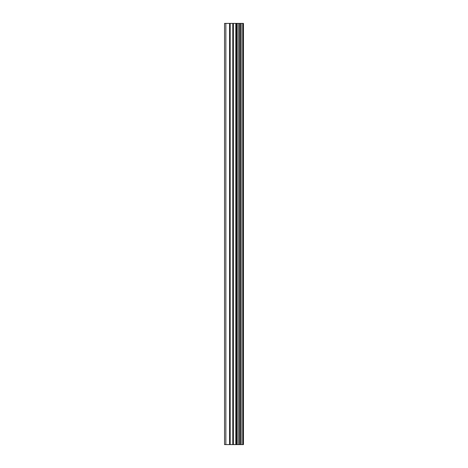 <?xml version="1.0" encoding="UTF-8"?>
<svg xmlns="http://www.w3.org/2000/svg" width="468" height="468" viewBox="0 0 468 468"><rect width="100%" height="100%" fill="white"/><g stroke="black" fill="none" stroke-linecap="round" stroke-linejoin="round"><path stroke-width="0.7" d="M242.816 23.4L243.454 23.4L243.454 444.6L242.816 444.6L242.816 23.4L224.546 23.4L224.546 444.6L225.857 444.6L225.857 23.4M225.857 444.6L242.816 444.6M242.716 444.6L242.716 23.4M241.108 444.6L241.108 23.4M240.997 444.6L240.997 23.4M237.235 444.6L237.235 23.4M237.048 444.6L237.048 23.4M240.856 444.6L240.856 23.4M240.552 444.6L240.552 23.4M239.353 444.6L239.353 23.4M239.049 444.6L239.049 23.4M238.92 444.6L238.92 23.4M238.803 444.6L238.803 23.4M236.416 444.6L236.416 23.4M235.814 444.6L235.814 23.4M233.392 444.6L233.392 23.4M232.783 444.6L232.783 23.4M230.186 444.6L230.186 23.4M229.577 444.6L229.577 23.4"/></g></svg>
